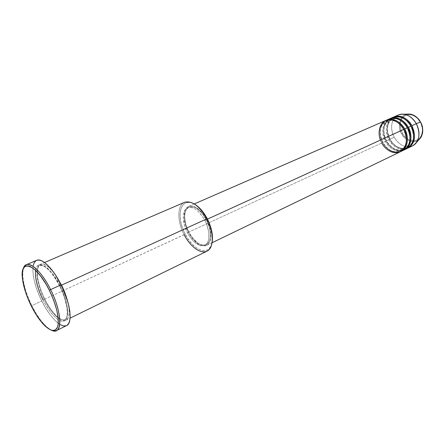<?xml version="1.0" encoding="UTF-8"?>
<svg xmlns="http://www.w3.org/2000/svg" width="445" height="445" viewBox="0 0 445 445"><rect width="100%" height="100%" fill="white"/><g stroke="black" fill="none" stroke-linecap="round" stroke-linejoin="round"><path stroke-width="0.33" stroke-dasharray="2.23 1.67" d="M402.352 133.222C404.01 136.965 410.941 143.329 417.777 139.786C424.28 135.53 422.667 125.679 420.303 122.191L417.048 117.975L412.91 115.294L408.549 114.543L406.491 114.932L403.031 117.152L400.839 120.945L400.227 125.74L401.257 130.813L403.782 135.425L405.495 137.344L409.517 140.047L413.822 140.909L415.886 140.598L419.429 138.512L421.743 134.752L422.455 129.884L421.432 124.672L420.303 122.191C418.6 118.287 411.325 111.962 404.633 115.817C398.353 120.328 400.105 129.829 402.352 133.222L401.601 133.633L402.352 133.222M420.725 137.727C414.629 146.422 403.031 138.49 401.601 133.633C406.797 141.443 412.571 143.485 418.906 139.752M403.726 129.506L403.726 129.506C401.746 125.178 394.231 117.808 386.466 120.94C394.231 117.808 401.746 125.178 403.726 129.506L403.726 129.506C406.708 133.667 408.733 146.644 400.278 151.005C408.733 146.644 406.708 133.667 403.726 129.506M380.447 140.069L381.788 143.017L382.683 142.534C379.735 138.467 377.61 125.178 386.466 120.94C377.61 125.178 379.735 138.467 382.683 142.534L382.694 142.6C379.719 138.395 377.405 125.073 386.204 120.284C379.379 125.117 378.205 132.56 382.694 142.6L386.277 140.876C383.334 136.826 381.243 123.593 390.115 119.349C397.886 116.212 405.384 123.538 407.353 127.849L407.353 127.849C405.384 123.538 397.886 116.212 390.115 119.349C381.243 123.593 383.334 136.826 386.277 140.876L386.282 140.943C383.317 136.754 381.031 123.482 389.848 118.693C383.006 123.526 381.821 130.941 386.282 140.943L389.842 139.229C386.905 135.202 384.842 122.019 393.725 117.769C401.501 114.632 408.988 121.913 410.946 126.202L410.946 126.202C408.988 121.913 401.501 114.632 393.725 117.769C384.842 122.019 386.905 135.202 389.842 139.229L389.842 139.302C386.883 135.135 384.625 121.902 393.463 117.118C386.605 121.947 385.398 129.339 389.842 139.302L394.248 137.266C399.387 145.409 405.495 148.274 412.565 145.865M387.645 119.866C380.202 125.557 382.694 137.271 385.387 141.354C390.565 149.598 396.684 152.518 403.743 150.126M391.277 118.281C383.801 123.955 386.266 135.647 388.958 139.708C394.12 147.912 400.233 150.811 407.297 148.413M184.514 202.325C176.999 205.234 177.043 221.426 184.135 234.738L44.834 299.096C48.043 305.637 54.596 316.211 61.616 319.783C68.819 323.459 70.955 312.651 67.651 301.248C70.138 311.678 69.626 317.958 66.121 320.089C61.321 322.675 51.514 312.757 44.834 299.096L44.194 299.29C47.626 306.839 58.017 322.219 64.759 319.61C71.617 315.817 64.87 293.828 60.298 285.851L61.377 285.284L60.298 285.851C56.687 277.975 46.425 263.251 39.961 265.62C32.785 269.442 39.839 291.692 44.194 299.29C39.839 291.692 32.785 269.442 39.961 265.62C46.425 263.251 56.687 277.975 60.298 285.851L59.669 286.096L56.721 280.661L51.97 273.631L47.198 268.396L42.831 265.404L40.339 264.769L38.287 265.242L36.757 266.772L35.784 269.286L35.4 272.674L35.611 276.796L37.719 286.602L39.538 291.931L43.037 299.924L185.187 234.17C193.492 251.225 210.04 256.843 212.182 242.124L210.674 246.636L207.86 249.712L205.423 250.646L201.168 250.312L196.529 247.993L191.901 243.899L187.645 238.398L184.108 231.94L181.554 225.042L180.509 220.464L180.03 214.045L180.893 208.622L183.056 204.672L186.366 202.558L190.56 202.508L194.793 204.272C180.893 195.416 175.13 215.92 185.187 234.17L184.135 234.738C191.606 247.854 199.21 253.333 206.958 251.191M36.623 260.347C29.86 262.845 32.713 283.192 41.747 300.998L31.829 305.587C35.728 313.397 39.922 319.738 44.417 324.622C46.975 327.348 49.351 329.217 51.542 330.234C44.984 326.708 38.409 318.492 31.829 305.587L41.747 300.998C49.54 316.946 60.982 328.61 66.589 325.579M43.037 299.924C46.747 308.107 57.933 324.21 64.77 320.706C70.9 315.544 64.297 294.401 59.647 286.035L60.298 285.851C64.87 293.828 71.617 315.817 64.759 319.61C58.017 322.219 47.626 306.839 44.194 299.29L43.037 299.924L45.768 304.986L50.213 311.734L53.272 315.438L57.711 319.443L60.42 320.917L62.806 321.351L64.77 320.706L66.227 318.987L67.112 316.234L67.373 312.551L67 308.068L64.38 297.421L59.647 286.035C55.453 275.088 37.836 255.224 35.583 270.349M40.484 264.274C34.693 266.421 37.074 283.821 44.834 299.096C41.307 292.193 36.045 278.236 37.552 268.813C39.271 259.329 49.645 265.843 55.775 275.388C49.484 266.711 44.389 263.006 40.484 264.274L44.539 262.533M388.068 119.583C381.982 124.7 381.092 131.959 385.387 141.354L382.694 142.6C384.697 146.967 392.318 154.771 400.606 151.634C393.658 153.647 387.69 150.638 382.694 142.6L382.683 142.534C384.597 146.811 392.295 154.504 400.278 151.005C392.295 154.504 384.597 146.811 382.683 142.534L381.788 143.017C386.983 151.294 393.107 154.243 400.161 151.862M188.38 232.268L381.788 143.017L188.38 232.268L192.735 238.926L197.808 243.71L200.395 245.151L202.881 245.879L205.178 245.851L207.192 245.056L208.839 243.521L210.057 241.29L210.791 238.448L210.997 235.099L209.823 227.428L206.691 219.491C212.46 230.271 212.287 243.014 206.614 245.379C200.434 247.086 194.354 242.72 188.38 232.268C182.706 221.621 182.717 208.711 188.697 206.369C194.688 204.772 200.684 209.144 206.691 219.491L202.108 212.588L196.829 207.815L194.187 206.474L191.695 205.902L189.436 206.107L187.501 207.075L185.96 208.761L184.864 211.086L184.13 217.266L185.37 224.686L188.38 232.268M207.47 219.135L206.691 219.491L207.47 219.135M187.362 232.652L188.747 232.012C194.471 242.024 200.294 246.213 206.213 244.578C211.659 242.314 211.82 230.093 206.291 219.769L204.867 220.42C210.402 230.76 210.257 242.987 204.822 245.245C198.909 246.88 193.091 242.681 187.362 232.652L189.32 236.022L193.925 241.624L198.882 245.028L201.262 245.723L203.46 245.696L205.384 244.934L206.958 243.46L208.121 241.323L208.816 238.598L208.694 231.817L206.58 224.174L204.867 220.42L202.809 216.915L197.986 211.197L195.422 209.211L192.896 207.921L190.51 207.364L188.346 207.559L186.494 208.483L185.02 210.09L183.969 212.321L183.385 215.074L183.273 218.25L184.464 225.37L187.362 232.652C181.91 222.433 181.91 210.051 187.629 207.815C193.358 206.285 199.104 210.491 204.867 220.42L206.291 219.769C200.534 209.851 194.788 205.662 189.047 207.198C183.318 209.439 183.301 221.805 188.747 232.012L187.362 232.652M410.24 146.65C403.821 147.412 398.492 144.286 394.248 137.266L389.842 139.229C391.739 143.468 399.41 151.078 407.409 147.568C415.886 143.195 413.917 130.324 410.946 126.202C413.917 130.324 415.886 143.195 407.409 147.568C399.41 151.078 391.739 143.468 389.842 139.229L386.277 140.876C388.185 145.131 395.866 152.785 403.86 149.275C412.326 144.914 410.329 131.987 407.353 127.849C410.329 131.987 412.326 144.914 403.86 149.275C395.866 152.785 388.185 145.131 386.277 140.876L385.387 141.354C387.389 145.537 394.237 152.841 402.352 150.671M407.731 148.191C400.778 150.226 394.815 147.262 389.842 139.302C391.906 143.952 400.439 151.929 408.86 147.623C416.865 142.411 414.829 130.085 411.87 125.707M404.182 149.904C397.235 151.929 391.266 148.941 386.282 140.943C388.279 145.292 395.889 153.052 404.182 149.904M391.7 117.997C385.587 123.109 384.675 130.346 388.958 139.708C390.944 143.874 397.791 151.144 405.918 148.953M398.375 114.966C391.405 117.78 389.475 128.9 394.248 137.266C390.17 128.538 390.844 121.524 396.261 116.223M407.142 114.137C399.877 115.144 397.007 125.713 401.601 133.633C397.624 129.629 398.392 112.785 409.862 114.076M31.829 305.587C24.414 289.923 21.566 277.63 23.29 268.724C22.628 271.05 22.5 274.076 22.906 277.786C23.952 286.269 26.928 295.536 31.829 305.587M67.062 325.306L65.977 325.823M60.42 324.755L55.386 320.862L50.079 314.726L44.912 306.878L40.289 297.944L36.562 288.616L34.026 279.605L32.886 271.634L33.269 265.353M36.156 260.581L36.612 260.353M206.291 219.769L209.289 227.367L210.107 231.15L210.218 237.925L209.523 240.65L208.36 242.786L206.78 244.261L204.85 245.028L202.653 245.056L200.267 244.366L197.791 242.981L192.919 238.403L190.705 235.377L188.747 232.012L185.854 224.742L184.669 217.627L184.786 214.451L185.376 211.703L186.433 209.473L187.912 207.865L189.765 206.936L191.929 206.747L194.32 207.298L196.846 208.583L201.908 213.155L206.291 219.769M385.743 120.473C378.795 123.271 376.954 134.512 381.788 143.017M184.135 234.738C177.733 222.444 177.015 207.854 182.923 203.265C188.73 198.492 200.155 205.59 206.958 218.79M403.554 129.573C400.3 123.532 393.73 118.42 386.466 120.94C379.696 125.312 378.495 132.482 382.861 142.467C387.868 150.404 393.675 153.252 400.278 151.005C406.78 146.639 407.87 139.496 403.554 129.573M407.186 127.91C403.943 121.897 397.385 116.818 390.115 119.349C383.329 123.716 382.11 130.869 386.455 140.809C391.444 148.708 397.246 151.534 403.86 149.275C410.373 144.909 411.48 137.789 407.186 127.91M410.785 126.269C407.553 120.284 401.012 115.233 393.725 117.769C386.928 122.141 385.693 129.273 390.015 139.163C393.363 145.47 400.4 150.443 407.409 147.568C413.933 143.195 415.057 136.098 410.785 126.269M44.417 324.622L43.404 324.316M59.669 286.096C51.62 271.433 45.051 264.608 39.961 265.62C35.055 267.217 37.185 284.105 44.812 299.046C51.331 312.429 60.848 321.891 64.759 319.61C69.392 318.075 67.518 301.443 59.669 286.096M206.614 245.379L212.093 242.731M204.822 245.245L206.213 244.578M66.121 320.089L70.088 318.147M187.629 207.815L189.047 207.198M188.697 206.369L194.276 203.938M22.906 277.786L22.478 278.754"/><path stroke-width="0.67" d="M411.87 125.707L416.314 123.671L411.87 125.707C406.736 117.669 400.75 114.738 393.908 116.913L393.463 117.118C401.618 113.347 409.828 121.135 411.87 125.707C416.336 135.897 415.107 143.323 408.182 147.985L412.565 145.865C419.507 141.21 420.759 133.811 416.314 123.671L420.442 122.052C423.24 126.08 423.334 131.308 420.725 137.727C423.434 133.122 423.34 127.899 420.442 122.052L416.314 123.671C419.752 130.608 419.88 136.787 416.698 142.211C415.063 144.603 412.91 146.082 410.24 146.65M212.093 242.731L400.161 151.862C407.064 147.2 408.26 139.719 403.743 129.423C401.596 124.95 394.348 117.769 386.327 120.239C378.378 123.265 377.961 134.746 380.447 140.069M401.062 151.428L403.743 150.126C410.657 145.47 411.87 138.011 407.375 127.76L404.655 129.006C399.488 120.89 393.486 117.914 386.655 120.072L386.204 120.284C394.337 116.507 402.591 124.389 404.655 129.006L403.776 129.484L404.655 129.006C409.166 139.291 407.965 146.767 401.062 151.428L400.606 151.634C409.862 147.456 407.876 133.389 404.655 129.006L407.375 127.76C405.351 122.837 395.75 114.426 387.645 119.866M404.639 149.698L407.297 148.413C414.223 143.752 415.446 136.32 410.98 126.113L408.282 127.348C403.131 119.271 397.135 116.317 390.298 118.487L389.848 118.693C397.991 114.916 406.224 122.753 408.282 127.348L407.409 127.821L408.282 127.348C412.765 137.588 411.553 145.037 404.639 149.698L404.182 149.904C413.45 145.715 411.492 131.709 408.282 127.348L410.98 126.113C408.961 121.218 399.399 112.863 391.277 118.281M70.088 318.147L206.958 251.191C213.984 248.238 214.195 232.312 206.958 218.79L207.27 218.745C203.682 212.026 199.521 207.198 194.793 204.272L198.537 207.07L201.702 210.352L204.65 214.295L208.416 221.098L210.329 225.949L212.109 233.191L212.499 237.708L212.182 242.124C213.183 235.138 211.542 227.345 207.27 218.745L206.958 218.79C213.85 231.923 213.967 247.109 207.576 250.846C201.279 254.785 190.454 247.092 184.135 234.738M50.596 289.6L49.339 290.285C56.287 305.025 59.174 316.718 58.011 325.367C55.909 332.387 51.042 332.037 43.404 324.316C39.043 319.571 34.96 313.397 31.167 305.798L35.895 314.298L40.996 321.529L46.074 326.908L50.719 329.945L53.378 330.507L54.529 330.324L56.432 329.033L57.155 327.926L58.106 324.839L58.2 318.214L56.671 309.714L53.628 300.102L49.339 290.285L45.985 284.099L40.584 276L35.188 269.976L30.293 266.533L28.853 266.01L26.333 265.91L24.375 267.056L23.029 269.37L22.25 274.793L22.562 279.482L25.076 290.635L27.173 296.693L31.167 305.798C26.4 296.014 23.502 286.997 22.478 278.754C19.435 257.844 36.429 263.679 49.339 290.285L50.596 289.6C60.014 308.135 62.639 328.232 56.487 330.568L54.229 330.98L51.542 330.234C62.528 336.209 62.623 313.108 50.596 289.6L61.137 284.794L50.596 289.6C40.222 268.329 25.743 257.983 23.29 268.724L24.475 266.199L26.255 264.753C31.395 262.138 42.536 273.197 50.596 289.6M35.583 270.349C34.437 279.827 39.65 293.266 43.037 299.924M55.775 275.388L61.538 285.173L67.651 301.248C65.827 294.812 63.785 289.45 61.538 285.173L206.958 218.79L61.538 285.173L55.775 275.388M381.788 143.017C383.874 147.718 392.44 155.794 400.834 151.5C408.816 146.288 406.719 133.85 403.743 129.423L207.47 219.135L403.743 129.423C398.57 121.296 392.568 118.314 385.743 120.473L194.276 203.938M56.487 330.568L66.589 325.579C72.902 323.148 70.494 303.145 61.137 284.794C53.133 268.546 41.913 257.672 36.623 260.347L26.255 264.753M418.906 139.752L420.725 137.727C423.473 133.077 423.401 127.843 420.503 122.036L420.508 122.047C417.805 117.419 414.256 114.766 409.862 114.076L407.142 114.137M408.182 147.985L407.731 148.191M405.918 148.953C416.036 145.598 414.417 130.546 410.98 126.113C405.84 118.07 399.849 115.133 393.007 117.302L391.7 117.997M396.261 116.223C398.431 114.565 400.956 113.898 403.838 114.215C408.938 115.027 413.094 118.181 416.314 123.671C411.202 115.689 405.223 112.785 398.375 114.966L393.908 116.913M420.442 122.052C417.722 117.424 414.195 114.766 409.862 114.076C415.302 115.65 418.828 118.309 420.442 122.052M36.612 260.353L38.537 259.997L41.435 260.703L44.756 262.695L48.371 265.915L52.126 270.254L55.875 275.55L62.712 288.093L66.683 298.156L68.563 304.636L69.731 310.616L70.16 315.855L69.832 320.144L68.78 323.326L67.062 325.306M65.977 325.823L63.413 325.907L60.42 324.755M33.269 265.353L34.387 262.394L36.156 260.581M206.958 218.79C199.432 205.84 191.951 200.35 184.514 202.325L44.539 262.533M402.352 150.671C412.471 147.345 410.83 132.215 407.375 127.76C402.219 119.677 396.228 116.718 389.392 118.882L388.068 119.583M416.698 142.211L420.725 137.727M390.298 118.487L393.007 117.302M403.838 114.215L409.862 114.076M386.655 120.072L389.392 118.882"/></g></svg>
